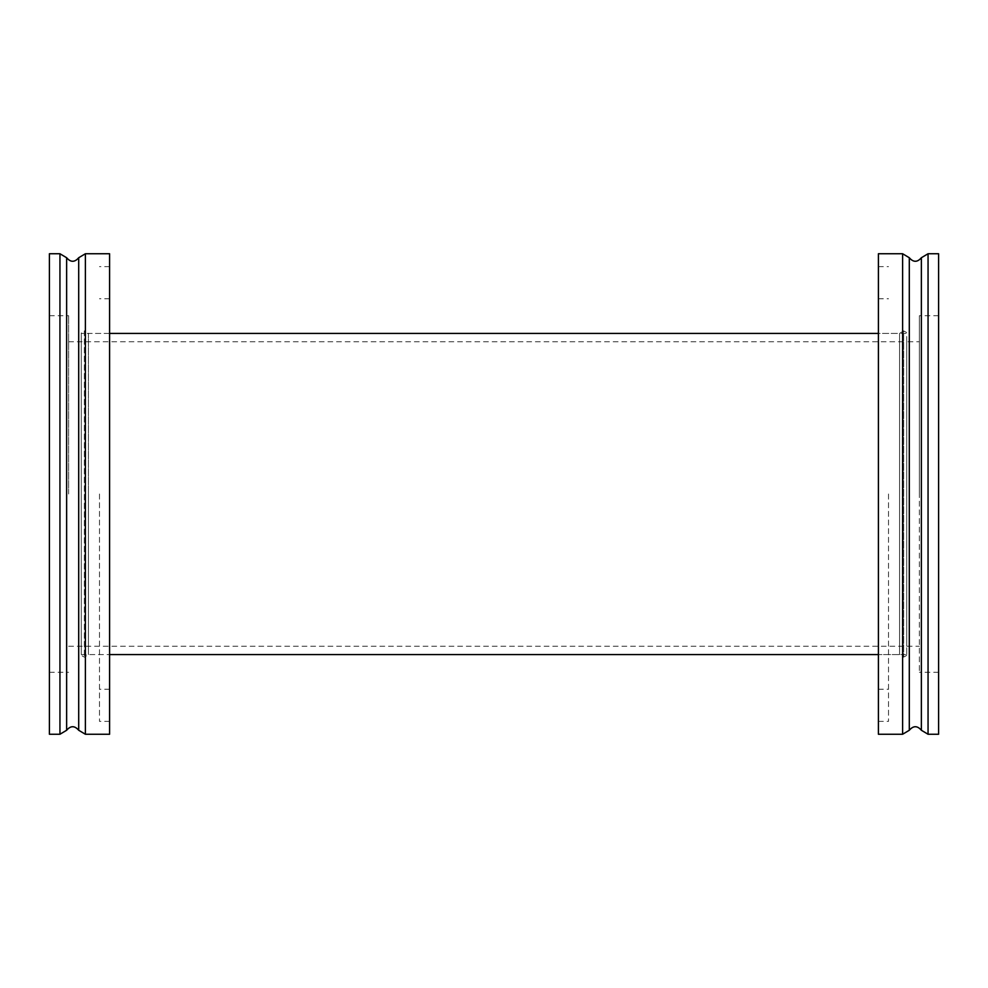 <?xml version="1.0" encoding="UTF-8"?>
<svg xmlns="http://www.w3.org/2000/svg" width="988" height="988" viewBox="0 0 988 988"><rect width="100%" height="100%" fill="white"/><g stroke="black" fill="none" stroke-linecap="round" stroke-linejoin="round"><path stroke-width="0.74" stroke-dasharray="4.94 3.71" d="M81.263 333.413L81.263 654.587L81.263 333.413L109.594 333.413L109.594 494L109.594 266.637L109.594 721.364L109.594 333.413L88.414 333.413L88.414 494L88.414 333.413L84.363 330.881L84.363 657.119L84.363 330.881L81.263 332.598L81.263 646.251L81.263 341.749L906.737 341.749L906.737 646.251L906.737 341.749L906.737 646.251L906.737 341.749L919.383 341.749L919.383 494L919.383 315.703L919.383 672.297L919.383 341.749M878.406 734.257L878.406 333.413L906.737 333.413L906.737 654.587L906.737 333.413M938.6 734.257L938.6 253.743M906.737 494L906.737 655.402L906.737 494M906.737 332.598L903.637 330.881L903.637 657.119L903.637 330.881L899.586 333.413L899.586 494L899.586 333.413L878.406 333.413L878.406 494L878.406 266.637L878.406 721.364L878.406 253.743M899.586 494L899.586 654.587L899.586 494M888.521 494L888.521 721.364L888.521 494M878.406 494L878.406 689.241L878.406 494M49.4 494L49.4 672.297L49.4 494M49.4 253.743L49.4 734.257M68.617 494L68.617 315.703L68.617 494M68.617 341.749L81.263 341.749L81.263 646.251L81.263 332.598M81.263 494L81.263 655.402L81.263 494M109.594 253.743L109.594 734.257M88.414 494L88.414 654.587L88.414 494M99.479 494L99.479 721.364L99.479 494M109.594 494L109.594 689.241L109.594 494M928.053 734.257L928.053 253.743M921.372 730.268L921.372 257.732M909.293 257.732L909.293 730.268M902.612 734.257L902.612 253.743M59.947 253.743L59.947 734.257M66.628 257.732L66.628 730.268M78.707 730.268L78.707 257.732M85.388 253.743L85.388 734.257M81.263 654.587L109.594 654.587L88.414 654.587L84.363 657.119L81.263 655.402M906.737 655.402L903.637 657.119L899.586 654.587L878.406 654.587L906.737 654.587M68.617 646.251L919.383 646.251M938.6 315.703L919.383 315.703M938.6 672.297L919.383 672.297M878.406 721.364L888.521 721.364M878.406 266.637L888.521 266.637M878.406 689.241L888.521 689.241M878.406 298.759L888.521 298.759M49.4 672.297L68.617 672.297M49.4 315.703L68.617 315.703M109.594 266.637L99.479 266.637M109.594 721.364L99.479 721.364M109.594 298.759L99.479 298.759M109.594 689.241L99.479 689.241"/><path stroke-width="1.48" d="M109.594 333.413L878.406 333.413M921.372 257.732L928.053 253.743L938.6 253.743L938.6 734.257L928.053 734.257L921.372 730.268C917.346 725.55 913.32 725.55 909.293 730.268L909.293 257.732C913.32 262.45 917.346 262.45 921.372 257.732L921.372 730.268M902.612 734.257L902.612 253.743L878.406 253.743L878.406 734.257L902.612 734.257L909.293 730.268M59.947 734.257L49.4 734.257L49.4 253.743L59.947 253.743L59.947 734.257L66.628 730.268L66.628 257.732L59.947 253.743M85.388 253.743L85.388 734.257L109.594 734.257L109.594 253.743L85.388 253.743L78.707 257.732L78.707 730.268C74.68 725.55 70.654 725.55 66.628 730.268M928.053 253.743L928.053 734.257M109.594 654.587L878.406 654.587M902.612 253.743L909.293 257.732M78.707 257.732C74.68 262.45 70.654 262.45 66.628 257.732M85.388 734.257L78.707 730.268"/></g></svg>
